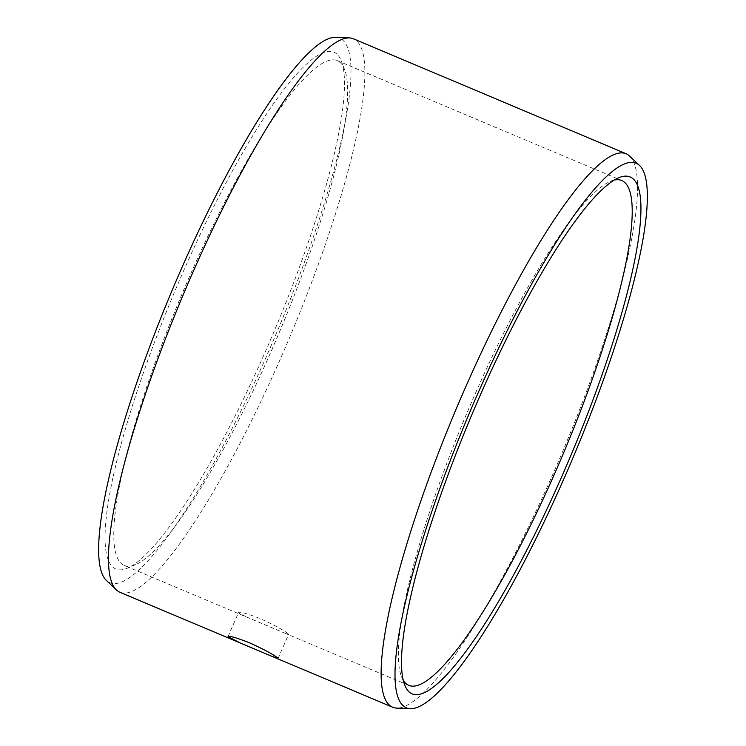 <?xml version="1.0" encoding="UTF-8"?>
<svg xmlns="http://www.w3.org/2000/svg" width="746" height="746" viewBox="0 0 746 746"><rect width="100%" height="100%" fill="white"/><g stroke="black" fill="none" stroke-linecap="round" stroke-linejoin="round"><path stroke-width="0.56" stroke-dasharray="3.73 2.8" d="M336.866 54.048A280.524 53.526 112.9 0 0 183.012 272.215A280.524 53.526 112.9 0 0 112.749 567.025A280.524 53.526 -67.1 0 0 127.519 568.154A280.524 53.526 -67.1 0 0 274.136 331.327A280.524 53.526 -67.1 0 0 341.276 61.013A280.524 53.526 -67.1 0 0 336.866 54.048M124.33 565.505A273.969 52.276 -67.1 0 0 135.716 564.629A273.969 52.276 -67.1 0 0 278.911 333.341A273.969 52.276 -67.1 0 0 344.484 69.341A273.969 52.276 -67.1 0 0 340.176 62.543A273.969 52.276 112.9 0 0 337.145 60.575A273.969 52.276 112.9 0 0 186.211 284.151A273.969 52.276 112.9 0 0 121.3 563.538A273.969 52.276 -67.1 0 0 124.33 565.505L284.646 633.074L288.254 633.904C284.515 630.612 275.106 625.484 260.037 618.518C245.08 612.83 238.021 611.021 238.86 613.091L248.539 617.856M228.024 636.636L238.561 612.522L238.86 613.091M120.013 592.305A300.349 57.311 -67.1 0 0 285.476 347.198A300.349 57.311 -67.1 0 0 356.644 40.927A300.349 57.311 112.9 0 0 353.315 38.764M629.438 155.961A300.349 57.311 -67.1 0 1 562.148 452.719A300.349 57.311 -67.1 0 1 396.713 708.113M614.182 180.075A273.969 52.276 112.9 0 0 610.284 181.371A273.969 52.276 112.9 0 0 467.089 412.659A273.969 52.276 112.9 0 0 401.516 676.659A273.969 52.276 112.9 0 0 403.316 680.361M335.644 37.3A295.575 56.398 112.9 0 1 342.88 40.284A295.575 56.398 -67.1 0 1 268.849 350.918A295.575 56.398 -67.1 0 1 106.743 580.789A295.575 56.398 112.9 0 1 106.622 580.677M344.484 69.341L341.276 61.013M135.716 564.629L127.519 568.154M284.646 633.074L408.855 685.425M278.062 658.504L288.599 634.38M337.145 60.575L621.67 180.495M401.516 676.659L404.724 684.987M610.284 181.371L618.481 177.846"/><path stroke-width="1.12" d="M614.182 180.075A273.969 52.276 112.9 0 1 621.67 180.495A273.969 52.276 112.9 0 1 624.7 182.462A273.969 52.276 -67.1 0 1 559.789 461.849A273.969 52.276 -67.1 0 1 408.855 685.425A273.969 52.276 -67.1 0 1 405.824 683.457A273.969 52.276 112.9 0 1 403.316 680.361M228.323 637.205C227.465 635.172 234.514 637.019 249.453 642.744C264.541 649.673 273.959 654.764 277.726 658.028L272.738 656.676L239.96 642.865L228.024 636.636M639.378 165.323L629.438 155.961A300.349 57.311 -67.1 0 0 629.307 155.849A300.349 57.311 112.9 0 0 625.987 153.695A300.349 57.311 112.9 0 0 460.524 398.802A300.349 57.311 112.9 0 0 389.356 705.073A300.349 57.311 -67.1 0 0 392.685 707.236A300.349 57.311 -67.1 0 0 396.713 708.113L410.356 708.7A295.575 56.398 -67.1 0 1 403.12 705.716A295.575 56.398 112.9 0 1 477.151 395.082A295.575 56.398 112.9 0 1 639.257 165.211A295.575 56.398 -67.1 0 1 639.378 165.323A295.575 56.398 -67.1 0 1 573.161 457.363A295.575 56.398 -67.1 0 1 410.356 708.7M625.987 153.695L353.315 38.764A300.349 57.311 112.9 0 0 349.287 37.887A300.349 57.311 112.9 0 0 183.852 293.281A300.349 57.311 112.9 0 0 116.562 590.039A300.349 57.311 112.9 0 0 116.693 590.151A300.349 57.311 -67.1 0 0 120.013 592.305L239.96 642.865M633.251 178.975A280.524 53.526 112.9 0 0 618.481 177.846A280.524 53.526 112.9 0 0 471.864 414.673A280.524 53.526 112.9 0 0 404.724 684.987A280.524 53.526 112.9 0 0 409.134 691.952A280.524 53.526 -67.1 0 0 562.988 473.785A280.524 53.526 -67.1 0 0 633.251 178.975M349.287 37.887L335.644 37.3A295.575 56.398 112.9 0 0 172.839 288.637A295.575 56.398 112.9 0 0 106.622 580.677L116.562 590.039M272.738 656.676L392.685 707.236"/></g></svg>
